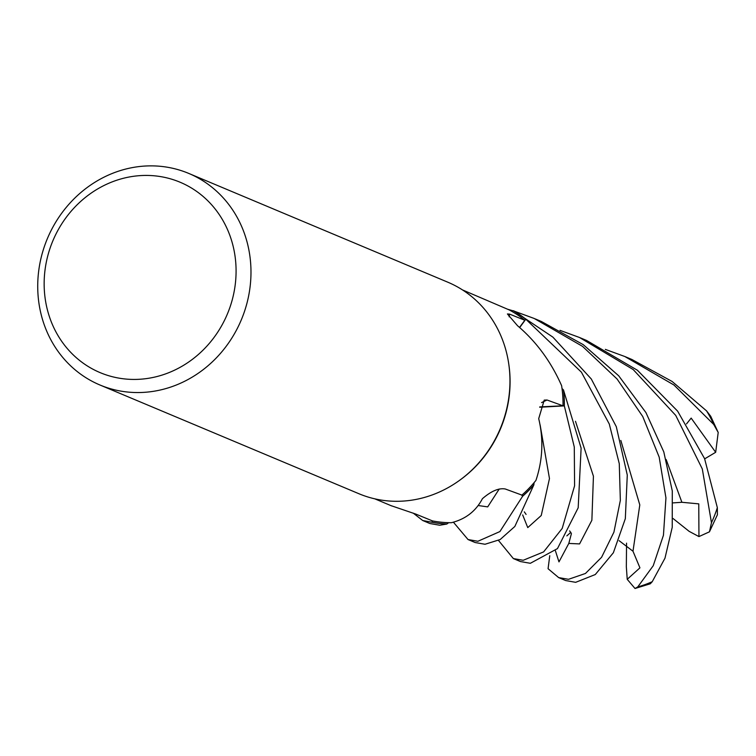 <?xml version="1.0" encoding="UTF-8"?>
<svg xmlns="http://www.w3.org/2000/svg" width="756" height="756" viewBox="0 0 756 756"><rect width="100%" height="100%" fill="white"/><g stroke="black" fill="none" stroke-linecap="round" stroke-linejoin="round"><path stroke-width="1.13" d="M558.646 577.593L565.696 580.551L575.666 582.328L595.293 574.532L613.362 552.759L625.325 518.673L627.282 475.061L616.301 426.667L591.315 379.021L552.882 337.119L513.485 310.754A114.657 105.065 112.8 0 1 525.751 319.268L519.674 327.584L525.798 319.212L581.402 372.169L609.298 424.05L619.277 463.693L620.345 500.359L613.919 532.158L601.587 557.285L585.465 573.464L568.503 579.313L558.646 577.593L548.072 568.72L549.763 555.688M513.352 558.571L520.412 561.538L530.343 563.296L557.465 548.601L578.189 507.777L581.118 448.157L563.485 389.964A114.657 105.065 112.8 0 1 564.269 405.896L539.68 407.229L564.335 405.896L574.286 447.032L574.588 485.777L562.199 528.435L543.621 551.899L523.19 560.29L513.352 558.571L498.497 540.455M468.03 539.538L475.146 542.534L485.021 544.263L500.16 539.538L514.845 526.46L533.859 484.851A114.657 105.065 112.8 0 1 522.566 496.21L521.612 494.991L522.604 496.267L499.896 531.572L477.886 541.268L468.03 539.538L453.411 522.198M541.598 402.608A1937.193 472.727 27.6 0 1 547.042 400.009L544.225 400.104L538.707 418.626C543.658 439.387 542.742 459.979 535.938 480.4A113.287 103.818 112.8 0 1 534.086 482.649A113.287 103.818 112.8 0 1 521.914 495.095L505.282 488.99C498.847 487.828 491.22 491.06 482.404 498.705C475.874 511.188 465.526 519.192 451.379 522.708A113.287 103.818 112.8 0 1 448.658 522.679L446.9 523.974A114.657 105.065 112.8 0 1 433.188 522.424A114.657 105.065 112.8 0 1 432.035 522.207L432.337 520.846L432.026 522.273L422.698 520.506L413.239 513.126M188.764 173.426L447.76 282.177A114.723 105.131 112.8 0 1 508.665 363.352L508.797 364.269A113.287 103.818 112.8 0 1 460.281 479.824L459.525 480.372A114.723 105.131 112.8 0 1 378.784 499.659A114.723 105.131 112.8 0 1 358.93 493.734L99.934 384.993A114.723 105.131 112.8 0 1 43.517 249.121A114.723 105.131 112.8 0 1 168.909 167.501A114.723 105.131 112.8 0 1 188.764 173.426A114.723 105.131 112.8 0 1 245.19 309.298A114.723 105.131 112.8 0 1 119.788 390.918A114.723 105.131 112.8 0 1 99.934 384.993M422.698 520.506L429.862 523.511L439.699 525.24L446.815 524.04L448.658 522.679A113.287 103.818 112.8 0 1 433.481 521.101A113.287 103.818 112.8 0 1 432.489 520.912L415.715 514.052L391.041 505.651M547.042 400.009L563.003 405.802A113.287 103.818 112.8 0 0 562.02 388.508A113.287 103.818 112.8 0 0 561.613 385.673C551.011 361.651 536.325 341.674 517.548 325.732L507.418 313.967L509.535 314.099L524.834 320.26A113.287 103.818 112.8 0 0 511.425 311.141A113.287 103.818 112.8 0 0 509.062 309.856L462.483 289.917M508.665 363.352A114.723 105.131 112.8 0 1 459.525 480.372M162.219 176.895A103.251 94.613 112.8 0 1 233.5 294.698A103.251 94.613 112.8 0 1 118.012 377.962A103.251 94.613 112.8 0 1 46.73 260.168A103.251 94.613 112.8 0 1 162.219 176.895M539.765 406.898L563.003 405.802M563.494 389.964L562.02 388.508L563.485 389.964A114.657 105.065 112.8 0 1 564.269 405.896L539.689 407.172M533.859 484.851L534.086 482.649L533.859 484.851A114.657 105.065 112.8 0 1 522.566 496.21L521.621 494.991M446.909 523.974A114.657 105.065 112.8 0 1 433.188 522.424A114.657 105.065 112.8 0 1 432.035 522.207L432.337 520.846M519.504 327.442L524.834 320.26M513.485 310.754L511.425 311.141L513.485 310.754A114.657 105.065 112.8 0 1 525.751 319.268L519.655 327.565M533.849 484.965A114.723 105.131 112.8 0 1 522.604 496.267M563.57 390.039A114.723 105.131 112.8 0 1 564.335 405.896M446.815 524.04A114.723 105.131 112.8 0 1 433.169 522.49A114.723 105.131 112.8 0 1 432.026 522.273M513.589 310.735A114.723 105.131 112.8 0 1 525.798 319.212M605.31 349.376L624.834 356.52L673.974 385.021L713.692 424.418L718.2 432.451L715.677 452.296L691.164 418.106L686.514 423.918M718.2 432.451L710.716 416.263L706.558 410.877L672.103 381.468L631.884 359.478L624.834 356.52M508.013 309.346L513.088 310.829M514.704 311.33L534.19 318.465L582.536 346.361L617.085 379.021L642.751 416.537L659.185 457.134L665.942 497.873L663.447 535.239L653.241 565.715L637.762 586.921L635.021 588.499L627.225 579.313L639.935 567.85L632.989 551.237L619.098 540.663M635.021 588.499L650.302 583.793L652.23 581.704L664.978 558.193L672.235 527.301L672.292 490.984L663.796 451.88L645.936 412.587L618.701 375.798L583.235 344.651L541.334 321.47L535.295 318.928M559.998 330.344L579.521 337.497L633.197 369.561L675.732 415.413L702.305 468.956L711.462 522.698L709.459 531.818L698.95 536.58L698.761 503.865L681.893 502.286L673.199 502.882M709.459 531.818L717.406 514.77L717.34 507.654L704.583 458.637L677.622 411.132L637.412 370.251L586.609 340.474L579.521 337.497M555.405 550.774L558.977 561.888L568.805 543.432L571.413 533.642L569.637 530.882M627.225 579.313L626.337 566.802L626.554 543.148M715.677 452.296L704.668 458.854M566.858 535.872L570.856 532.29M698.941 536.58L689.151 531.355L673.048 518.512M509.147 316.849A1937.193 1052.087 -23.1 0 1 509.535 314.099M706.558 410.877A114.723 105.131 112.8 0 1 713.692 424.418M652.23 581.704A114.723 105.131 112.8 0 1 637.762 586.921M717.34 507.654A114.723 105.131 112.8 0 1 711.462 522.698M522.679 514.949L527.764 527.603L541.239 515.516L549.47 478.557L540.115 424.891M681.893 502.286L666.14 459.478M568.805 543.432L579.578 543.914L591.872 520.27L593.432 476.204L575.477 421.29M632.989 551.237L639.793 504.923L620.837 440.455M478.293 505.547L487.705 506.879L499.225 489.019M391.693 505.934L374.768 498.828M524.324 511.869L526.091 514.42"/></g></svg>
